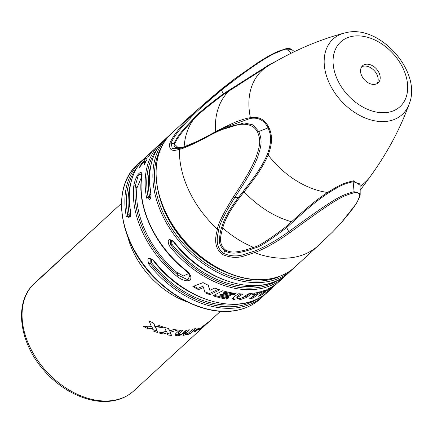 <?xml version="1.0" encoding="UTF-8"?>
<svg xmlns="http://www.w3.org/2000/svg" width="433" height="433" viewBox="0 0 433 433"><rect width="100%" height="100%" fill="white"/><g stroke="black" fill="none" stroke-linecap="round" stroke-linejoin="round"><path stroke-width="0.65" d="M180.301 148.27L178.239 148.746L172.269 148.551L171.149 143.025L169.817 143.274C172.94 136.038 179.727 127.307 190.184 117.072C193.481 113.127 203.948 103.774 221.577 89.014L235.298 78.368L269.207 55.776L285.434 48.902L291.604 49.481M283.388 57.221L267.616 65.708L223.249 93.923C205.486 107.265 195.321 115.8 192.761 119.535C187.527 125.218 177.914 134.371 173.958 143.621L171.149 143.025C173.817 136.601 180.269 128.271 190.493 118.036C193.697 114.139 204.03 104.824 221.501 90.091C262.993 57.508 276.508 51.592 286.343 49.01L291.366 53.129M130.831 212.711A1.158 0.547 169 0 0 130.663 213.085C126.479 189.486 131.302 170.981 145.142 157.569A90.968 63.646 47.5 0 0 130.831 212.711L126.371 216.809A1.158 0.547 -11 0 1 127.941 216.403L129.451 216.127L130.008 217.404M260.46 298.678C253.77 304.772 245.63 308.713 236.039 310.483C208.571 315.944 172.031 299.474 148.432 271.118C117.652 236.012 112.374 186.19 137.429 164.648A90.968 63.646 -132.5 0 0 140.379 259.957A90.968 63.646 -132.5 0 0 236.304 310.347A90.968 63.646 -132.5 0 0 260.46 298.678L263.708 295.696A90.968 63.646 -132.5 0 1 239.552 307.365A90.968 63.646 -132.5 0 1 148.817 264.087C146.803 258.111 148.292 256.747 153.282 259.989L153.049 260.255C184.29 301.844 241.987 317.714 268.168 291.598L272.806 287.344A90.968 63.646 47.5 0 0 273.78 286.424M256.282 293.899L249.451 298.862A90.968 63.646 47.5 0 0 253.202 297.985L259.973 292.897A90.968 63.646 47.5 0 0 263.129 291.799L265.245 290.142A90.968 63.646 47.5 0 1 255.194 293.006A90.968 63.646 47.5 0 1 254.593 293.114L252.423 294.656A90.968 63.646 47.5 0 0 253.624 294.451A90.968 63.646 47.5 0 0 256.282 293.899L255.811 292.897A89.81 62.839 -132.5 0 1 254.485 293.19M272.806 287.344A90.968 63.646 47.5 0 1 271.226 288.73L283.994 277.077A90.968 63.646 -132.5 0 1 259.843 288.746A90.968 63.646 -132.5 0 1 169.108 245.462C167.089 239.487 168.578 238.123 173.573 241.365L173.341 241.63C204.576 283.22 262.274 299.089 288.459 272.979L291.701 269.997A90.968 63.646 -132.5 0 1 267.551 281.666A90.968 63.646 -132.5 0 1 171.625 231.276A90.968 63.646 -132.5 0 1 168.675 135.967L165.428 138.95A90.968 63.646 47.5 0 0 151.122 194.087L146.657 198.184A1.158 0.547 -11 0 1 148.232 197.778L149.737 197.502L150.294 198.779M156.004 147.599A90.968 63.646 47.5 0 0 153.206 150.468L148.454 154.576A90.968 63.646 47.5 0 1 149.78 153.309A90.968 63.646 47.5 0 1 151.361 151.929L156.004 147.599M141.299 163.853L146.24 157.948L144.151 159.55A90.968 63.646 47.5 0 1 146.787 156.329L151.604 152.362A90.968 63.646 47.5 0 0 149.093 155.837L147.171 157.249L146.884 159.566A90.968 63.646 47.5 0 0 144.46 164.843L144.476 160.876L139.193 167.869A90.968 63.646 47.5 0 1 141.299 163.853L141.629 164.54M209.881 290.364L208.36 285.282A90.968 63.646 47.5 0 1 203.066 282.608L192.842 286.532A90.968 63.646 47.5 0 0 198.482 289.645L203.488 287.55L205.069 292.751A90.968 63.646 47.5 0 0 210.027 294.732L219.802 289.845A90.968 63.646 47.5 0 1 214.779 288.048L209.881 290.364L208.111 285.163M225.182 293.255A90.968 63.646 47.5 0 0 233.836 294.846L236.093 293.487A90.968 63.646 47.5 0 1 222.73 290.749L213.025 295.777A90.968 63.646 47.5 0 0 226.67 299.1L228.933 297.763A90.968 63.646 47.5 0 1 220.186 295.983L221.534 295.252A90.968 63.646 47.5 0 0 228.24 296.67L230.513 295.344A90.968 63.646 47.5 0 1 223.839 293.996L225.182 293.255L224.667 292.178A89.81 62.839 47.5 0 0 233.344 293.801L234.269 293.249M239.389 299.955L246.534 297.428L252.26 293.466A90.968 63.646 47.5 0 1 248.277 293.845L242.659 297.601L239.768 298.532A90.968 63.646 47.5 0 1 238.058 298.521L237.197 298.185L237.798 297.265L242.978 293.958A90.968 63.646 47.5 0 1 238.713 293.742L234.069 296.6L232.591 298.954L234.794 299.912A90.968 63.646 47.5 0 0 239.389 299.955L238.913 298.943A89.81 62.839 47.5 0 1 234.313 298.894L232.51 298.391M141.569 178.299A90.968 63.646 47.5 0 0 184.821 269.386C196.625 277.937 189.762 286.04 177.113 276.465A90.968 63.646 -132.5 0 1 133.862 185.378C136.563 171.479 144.097 168.394 141.569 178.299A1.158 0.709 -173 0 0 141.396 178.607C137.326 208.051 155.496 246.301 184.518 269.575C187.998 272.752 189.751 274.717 189.762 275.469L187.933 279.859L178.147 275.199A89.81 62.839 -132.5 0 1 135.448 185.27L138.284 175.3L141.461 173.747L141.396 178.607M332.42 232.126L340.755 223.352L355.617 204.528L357.393 201.61C359.412 197.784 360.343 195.213 360.18 193.892L354.086 191.684C340.49 195.283 334.747 198.341 288.73 231.677C272.314 243.481 258.874 249.549 253.792 251.34A1.543 0.742 -111.4 0 0 254.55 252.628A90.968 63.646 47.5 0 0 294.126 257.272A90.968 63.646 47.5 0 0 318.282 245.603L332.42 232.126L340.674 223.433C351.066 211.369 356.814 203.678 357.907 200.355C360.9 194.071 359.531 191.581 353.799 192.885C341.356 196.209 335.797 199.185 289.807 232.7C273.304 244.607 259.724 250.788 254.55 252.628L244.391 255.898C237.517 258.236 230.269 257.792 222.654 254.55C211.456 246.112 216.917 232.673 217.409 229.181C217.994 224.002 223.298 213.29 233.322 197.037C248.645 173.952 252.428 165.909 255.8 157.942C260.276 145.136 260.915 140.66 257.651 132.184C251.259 119.946 233.793 121.862 205.258 137.938C190.65 145.396 182.049 149.169 179.451 149.244C171.939 151.875 168.729 149.883 169.817 143.274M146.971 158.462A89.425 62.569 47.5 0 0 146.663 158.835M146.749 159.815L144.974 161.92M144.476 160.876L145.228 162.992M146.787 156.329L147.209 157.222M146.24 157.948L146.895 159.328M272.357 286.592L272.433 286.846A90.968 63.646 47.5 0 1 269.299 288.714L267.21 290.435A90.968 63.646 47.5 0 0 269.591 289.087L272.325 286.619M275.215 284.697L269.873 289.239L269.889 289.801A90.968 63.646 47.5 0 1 265.862 292.573L265.689 291.68L261.981 294.7A90.968 63.646 47.5 0 1 258.539 296.215L267.323 289.255A90.968 63.646 47.5 0 0 275.215 284.697L276.01 284.178M267.21 290.435L266.836 289.645M269.299 288.714L269.142 288.383M265.559 291.409A89.81 62.839 47.5 0 0 267.172 290.354M193.865 286.153A89.81 62.839 47.5 0 0 197.876 288.362L202.888 286.289L203.488 287.55M204.739 291.658A89.81 62.839 47.5 0 0 209.48 293.574L218.14 289.287M214.167 295.192A89.81 62.839 47.5 0 0 226.172 298.05L227.141 297.482M220.186 295.983L219.672 294.895L221.014 294.164A89.81 62.839 47.5 0 0 227.742 295.615L228.732 295.041M223.839 293.996L223.325 292.908L224.667 292.178M237.798 297.265L237.316 296.248L236.716 297.168M237.316 296.248L241.013 293.893M246.534 297.428L246.058 296.426L238.913 298.943M246.058 296.426L249.987 293.715M251.67 297.26A89.81 62.839 47.5 0 0 252.726 296.984L259.497 291.891M269.889 289.801L269.559 289.109M265.689 291.68L265.305 290.873M261.981 294.7L261.57 293.828M210.027 294.732L209.48 293.574M198.482 289.645L197.876 288.362M233.836 294.846L233.344 293.801M228.24 296.67L227.742 295.615M221.534 295.252L221.014 294.164M226.67 299.1L226.172 298.05M263.129 291.799L262.777 291.052M259.973 292.897L259.562 292.026M253.202 297.985L252.726 296.984M150.624 166.364A87.883 61.491 47.5 0 0 149.737 197.502M151.122 194.087A1.158 0.547 169 0 0 150.949 194.46C150.884 197.702 150.419 199.375 149.558 199.478L148.232 197.778A89.81 62.839 47.5 0 1 157.352 148.768M130.333 184.988A87.883 61.491 47.5 0 0 129.451 216.127M171.511 240.201L171.901 244.18A87.883 61.491 47.5 0 0 259.876 285.385M151.225 258.82L151.615 262.804A87.883 61.491 47.5 0 0 239.59 304.009M130.663 213.085C130.593 216.327 130.127 217.999 129.272 218.102L127.941 216.403A89.81 62.839 47.5 0 1 137.061 167.392M169.108 245.462L170.396 244.456L170.58 240.093M148.817 264.087L150.105 263.08L150.289 258.718M142.738 263.897A71.694 50.163 47.5 0 0 162.029 284.909M33.493 284.378L53.816 265.824M92.765 229.739L53.73 265.613M174.867 334.915L175.051 335.31L175.695 333.643L179.506 330.141A73.237 51.24 -132.5 0 0 182.699 330.238L179.008 333.643L178.737 334.395L179.7 334.568L181.725 334.087L186.401 330.103A73.237 51.24 -132.5 0 0 189.4 329.794L185.876 333.031L185.324 333.859L186.266 333.908L188.268 333.188L192.869 329.188A73.237 51.24 -132.5 0 0 195.684 328.485L189.762 333.924A73.237 51.24 -132.5 0 1 187.078 334.595L187.922 333.816L183.695 335.337L181.671 334.785L177.314 335.829L174.916 335.131M181.719 335.012L181.405 334.222M179.008 333.643L178.369 332.295L178.033 332.982L178.737 334.395M121.44 203.396L32.042 285.748M169.346 330.877L173.73 329.518A73.237 51.24 -132.5 0 0 177.649 330.006L170.375 332.214L171.484 335.418A73.237 51.24 -132.5 0 1 167.501 334.909L167.198 332.847L163.089 334.038A73.237 51.24 -132.5 0 1 158.868 332.917L166.191 331.391L164.675 327.445A73.237 51.24 -132.5 0 0 168.951 328.587L169.346 330.877L168.507 328.479M154.711 326.314L159.42 325.648A73.237 51.24 -132.5 0 0 163.842 327.186L156.021 328.241L157.644 332.539A73.237 51.24 -132.5 0 1 153.147 330.947L152.562 328.284L148.135 328.804A73.237 51.24 -132.5 0 1 143.285 326.352L151.258 326.211L149.071 320.842A73.237 51.24 -132.5 0 0 153.986 323.337L154.711 326.314L153.563 323.137M199.608 329.194L200.089 328.609A73.237 51.24 -132.5 0 0 202.536 327.137L206.763 323.846C207.937 322.796 207.948 322.709 206.801 323.586L204.181 325.638A73.237 51.24 -132.5 0 1 201.735 327.115L210.173 320.761L201.881 328.106L199.564 329.361M32.286 285.471A73.237 51.24 -132.5 0 0 38.613 361.739A73.237 51.24 -132.5 0 0 114.399 400.227A73.237 51.24 -132.5 0 0 133.84 390.837L205.599 324.896M202.536 327.137L202.341 327.408M206.763 323.846C207.937 322.796 207.948 322.709 206.801 323.586L206.703 323.391M196.804 330.244L197.762 329.962L199.115 328.907L198.13 329.21L199.829 328.025L196.138 329.567L196.057 330.07L194.385 330.861L193.897 331.564L195.597 330.736L194.563 331.683A73.237 51.24 -132.5 0 0 195.792 331.175L196.804 330.244L196.409 329.416M195.792 331.175L195.586 330.747M195.597 330.736L195.424 330.374M197.627 329.183L197.453 328.82M198.13 329.21L197.995 328.928M197.762 329.962L197.269 328.928M157.644 332.539L156.93 331.039A71.694 50.163 -132.5 0 1 152.849 329.562M156.93 331.039L155.279 326.677L160.546 326.071M152.562 328.284L151.799 326.682L147.35 327.153A71.694 50.163 -132.5 0 1 145.759 326.368M171.484 335.418L170.829 334.043A71.694 50.163 -132.5 0 1 167.311 333.583M170.829 334.043L169.709 330.812L174.028 329.567M167.198 332.847L166.526 331.429L162.407 332.598A71.694 50.163 -132.5 0 1 161.585 332.392M187.029 330.054L184.691 332.522L185.302 333.811M178.369 332.295L180.631 330.195M178.634 334.244L175.094 334.303M185.135 333.47L181.806 334.049M148.135 328.804L147.35 327.153M156.021 328.241L155.279 326.677M163.089 334.038L162.407 332.598M170.375 332.214L169.709 330.812M204.181 325.638L204.03 325.313M187.922 333.816L187.749 333.448M179.197 333.453L178.553 332.1M189.762 333.924L189.129 332.587M160.042 198.736A87.114 60.95 47.5 0 0 228.424 273.234M222.654 254.55L223.542 253.359C213.458 245.993 218.286 232.754 218.925 229.328C219.493 224.267 224.754 213.686 234.708 197.572C250.003 174.537 253.781 166.489 257.159 158.446C261.619 145.504 262.387 140.752 258.815 131.529L257.651 132.184M205.258 137.938A1.543 1.164 -118.5 0 1 205.783 136.936L225.025 127.443L250.009 118.496C258.279 117.067 264.276 120.201 268 127.897L258.815 131.529L252.991 124.877L244.006 122.907L217.642 130.934L205.891 136.882A1.543 1.164 -118.5 0 0 205.783 136.936C197.762 141.467 184.626 147.426 180.361 148.254A1.543 1.342 -105.1 0 1 180.42 148.238M178.331 148.725L180.361 148.254A1.543 1.342 -105.1 0 0 179.451 149.244A90.968 63.646 47.5 0 0 217.409 229.181A1.543 1.045 15.7 0 0 218.925 229.328M360.115 186.287A76.073 53.227 -132.5 0 0 369.923 177C386.885 153.704 399.973 129.353 409.196 103.942L409.196 103.942A51.17 35.804 -132.5 0 1 388.677 121.056A51.17 35.804 -132.5 0 1 330.282 85.204A51.17 35.804 -132.5 0 1 344.159 33.092C318.677 39.939 293.861 50.558 269.721 64.95L223.168 94.74C205.551 108.044 195.494 116.547 192.999 120.244C187.83 125.819 178.38 135.183 174.959 143.437L173.958 143.621L179.073 148.573M253.792 251.34L243.844 254.517C237.1 256.688 230.334 256.304 223.542 253.359L224.895 250.891C228.656 252.975 232.927 253.603 237.695 252.764C243.876 251.735 249.267 250.225 253.868 248.228C258.301 247.849 269.234 240.943 286.678 227.509L292.329 222.421C313.93 202.898 318.093 200.051 328.117 193.123C343.45 183.727 343.981 184.171 353.149 181.66L354.086 191.684L353.799 192.885M210.654 134.354L215.596 131.702C227.336 125.689 234.702 122.22 237.695 121.3C242.864 119.346 247.097 118.144 250.404 117.695C258.745 116.168 264.888 119.411 268.839 127.437C272.611 135.08 272.368 144.259 268.108 154.976C267.432 157.098 263.351 165.033 260.428 169.438C258.496 172.902 253.072 180.366 244.147 191.835L239.595 197.589C225.436 216.278 224.5 223.147 222.616 227.904C221.815 232.932 217.009 243.216 225.555 249.998C228.868 251.887 232.835 252.461 237.463 251.703C243.47 250.723 248.753 249.251 253.321 247.286C257.678 246.945 268.536 240.115 285.877 226.805L291.523 221.745C313.178 202.26 317.357 199.424 327.494 192.469C343.066 183.029 343.802 183.37 353.344 180.788L353.149 181.66L360.099 183.998M268.839 127.437L268 127.897C271.648 135.139 271.367 144.054 267.172 154.641C266.495 156.735 262.43 164.632 259.508 169.032C257.581 172.486 252.152 179.944 243.216 191.413L238.648 197.183C224.386 216.007 223.423 222.979 221.517 227.801C220.5 230.54 219.85 234.34 219.558 239.195C218.773 243.102 220.549 246.999 224.895 250.891L225.555 249.998M174.959 143.437C172.518 147.626 175.576 148.763 184.128 146.841L198.595 140.703M353.344 180.788L360.11 185.243M365.631 64.295A11.561 8.092 -132.5 0 1 377.825 70.698A11.561 8.092 -132.5 0 1 378.198 82.817A11.561 8.092 -132.5 0 1 375.13 84.3A11.561 8.092 47.5 0 1 362.935 77.891A11.561 8.092 47.5 0 1 362.562 65.778A11.561 8.092 47.5 0 1 365.631 64.295M377.073 83.623A11.561 8.092 47.5 0 0 375.222 71.764A11.561 8.092 47.5 0 0 363.601 66.157A11.561 8.092 47.5 0 0 361.663 66.834M184.821 269.386L184.518 269.575M177.113 276.465L178.147 275.199L176.751 272.254L183.3 275.956L188.609 273.64M133.862 185.378A1.158 0.709 7 0 1 135.442 185.27L136.844 188.214L141.559 177.081M176.751 272.254A87.883 61.491 -132.5 0 1 136.844 188.214M171.917 132.991A90.968 63.646 47.5 0 0 174.872 228.299A90.968 63.646 47.5 0 0 270.798 278.69A90.968 63.646 47.5 0 0 294.949 267.02C288.259 273.115 280.119 277.05 270.528 278.825C243.059 284.286 206.519 267.816 182.921 239.46C152.14 204.349 146.863 154.532 171.917 132.991L195.251 111.573A90.968 63.646 47.5 0 0 190.184 117.072A1.543 0.568 44.6 0 0 190.493 118.036M146.657 198.184A90.968 63.646 -132.5 0 1 160.962 143.047L155.231 148.308M126.371 216.809A90.968 63.646 -132.5 0 1 140.676 161.666L137.429 164.648M153.282 259.989A90.968 63.646 47.5 0 0 244.017 303.268A90.968 63.646 47.5 0 0 268.168 291.598M173.573 241.365A90.968 63.646 47.5 0 0 264.303 284.649A90.968 63.646 47.5 0 0 288.459 272.979M234.794 299.912L234.313 298.894M171.901 244.18L170.396 244.456A89.81 62.839 47.5 0 0 277.981 280.183M257.695 298.808A89.81 62.839 47.5 0 1 150.105 263.08L151.615 262.804M127.681 236.51A73.237 51.24 47.5 0 0 188.025 302.25M33.985 283.691A73.237 51.24 -132.5 0 1 34.792 282.928L85.42 236.456M201.881 328.106L201.681 327.684M185.611 334.861L184.978 333.524M183.695 335.337L183.062 334M177.314 335.829L176.675 334.482M185.876 333.031L185.243 331.694M280.644 275.945A89.81 62.839 -132.5 0 1 267.686 280.108A89.81 62.839 -132.5 0 1 178.477 237.852A89.81 62.839 -132.5 0 1 161.801 146.478M233.322 197.037A1.543 1.001 34 0 0 234.708 197.572L238.648 197.183A1.158 0.704 -141.9 0 1 239.595 197.589M221.577 89.014A1.543 0.866 51.2 0 0 221.501 90.091L223.249 93.923A1.158 0.693 -124.6 0 1 223.168 94.74M285.877 226.805A1.158 0.655 48.9 0 1 286.678 227.509L288.73 231.677A1.543 0.882 -125.9 0 0 289.807 232.7M215.569 131.908A1.158 0.796 62.3 0 0 215.596 131.702A83.363 58.325 -132.5 0 1 229.284 90.67A1.158 0.693 -122.8 0 0 229.387 89.864M184.014 147.112A1.158 1.007 72.7 0 0 184.128 146.841A87.114 60.95 -132.5 0 1 192.999 120.244A1.158 0.444 -136.1 0 0 192.761 119.535M253.868 248.228A1.158 0.579 68.7 0 0 253.321 247.286A87.114 60.95 -132.5 0 1 222.616 227.904A1.158 0.796 -163.5 0 0 221.517 227.801M328.117 193.123A1.158 0.422 57.1 0 0 327.494 192.469A76.073 53.227 47.5 0 1 268.108 154.976A1.158 0.59 -158.3 0 0 267.172 154.641M292.329 222.421A1.158 0.644 47.5 0 0 291.523 221.745A83.363 58.325 -132.5 0 1 244.147 191.835A1.158 0.682 -141.5 0 0 243.216 191.413M267.616 65.708A1.158 0.428 -121.6 0 1 267.562 66.26A76.073 53.227 47.5 0 0 250.404 117.695A1.158 0.866 82.8 0 1 250.009 118.496M344.159 33.092L346.914 32.47C380.483 24.784 422.294 72.43 409.196 103.942M388.406 112.266A43.895 30.711 -132.5 0 1 337.702 80.251A43.895 30.711 -132.5 0 1 352.354 36.329A43.895 30.711 -132.5 0 1 403.058 68.344A43.895 30.711 -132.5 0 1 388.406 112.266M145.142 157.569L149.78 153.309M294.949 267.02L318.282 245.603M237.241 298.277L236.759 297.26M163.263 141.071L160.962 143.047M150.949 194.46C146.765 170.862 151.593 152.356 165.428 138.95M142.977 159.696L140.676 161.666M283.994 277.077L286.159 274.95M170.618 240.088L173.341 241.63M150.332 258.712L153.049 260.255M263.708 295.696L265.867 293.574M133.84 390.837C128.228 395.941 121.446 399.226 113.506 400.687C91.298 405.034 62.628 392.244 43.771 370.139C19.864 343.364 14.035 304.897 32.177 285.58M33.947 283.729L34.299 283.393M220.489 311.3L210.265 320.685M185.313 333.838L184.68 332.501M293.293 268.465L291.701 269.997M170.331 134.517L168.675 135.967M195.251 111.573L235.287 78.378M294.505 51.597L291.571 49.459C290.429 48.501 288.465 48.285 285.683 48.805L277.84 51.403C269.911 54.899 260.828 60.734 257.538 62.845L235.298 78.368M360.099 183.982L360.18 193.892M369.923 177L360.142 190.352"/></g></svg>
